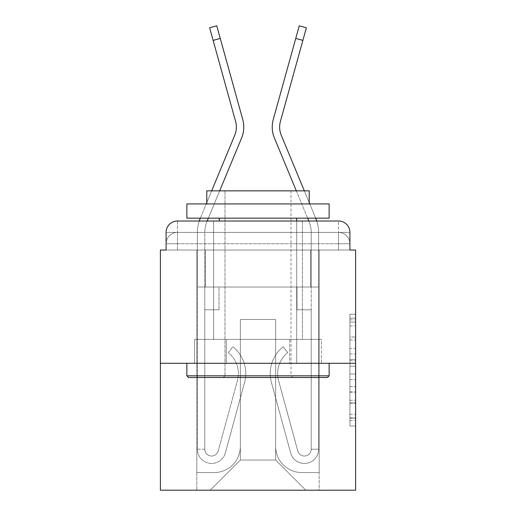 <?xml version="1.0" encoding="UTF-8"?>
<svg xmlns="http://www.w3.org/2000/svg" width="516" height="516" viewBox="0 0 516 516"><rect width="100%" height="100%" fill="white"/><g stroke="black" fill="none" stroke-linecap="round" stroke-linejoin="round"><path stroke-width="0.39" stroke-dasharray="2.58 1.94" d="M349.913 348.332L349.913 366.205L355.601 366.205L355.601 420.392L355.601 319.843L355.601 366.205L349.913 366.205L349.913 318.166L349.913 425.977L349.913 314.25L349.913 418.16L355.601 418.16L349.913 418.16L355.601 418.16L349.913 418.16L349.913 400.281L349.913 425.977L355.601 425.977L355.601 314.25L355.601 417.876L355.601 374.029L349.913 374.029L355.601 374.029L355.601 400.281L355.601 322.074L349.913 322.074L355.601 322.074L355.601 425.977L355.601 319.843L355.601 425.977L349.913 425.977L349.913 314.25L355.601 314.25L355.601 319.843L355.601 314.25L355.601 319.843L355.601 314.25L355.601 318.166L355.601 314.25L349.913 314.25L349.913 322.074L355.601 322.074L349.913 322.074L349.913 348.332L355.601 348.332M166.088 250.034L177.472 250.034L166.088 250.034L177.472 250.034L166.088 250.034L166.088 243.771L338.528 243.771L166.088 243.771L177.472 243.771L177.472 232.387L338.528 232.387L177.472 232.387L338.528 232.387L338.528 243.771L349.913 243.771L338.528 243.771L338.528 232.387L338.528 243.771L349.913 243.771L338.528 243.771L349.913 243.771L338.528 243.771L349.913 243.771L338.528 243.771L349.913 243.771L338.528 243.771L349.913 243.771L338.528 243.771L349.913 243.771L338.528 243.771L349.913 243.771L338.528 243.771L338.528 232.387L338.528 243.771L338.528 232.387L338.528 243.771L338.528 232.387L338.528 243.771L338.528 232.387L338.528 243.771L338.528 232.387L338.528 243.771L338.528 232.387L338.528 243.771L338.528 232.387L349.913 232.387L166.088 232.387A11.384 11.384 0 0 1 177.472 221.009L338.528 221.009L177.472 221.009A11.384 11.384 0 0 0 166.088 232.387L177.472 232.387A11.384 11.384 0 0 0 166.088 243.771L177.472 243.771L177.472 232.387A11.384 11.384 0 0 0 166.088 243.771L177.472 243.771L166.088 243.771L177.472 243.771L166.088 243.771L177.472 243.771L166.088 243.771L177.472 243.771L166.088 243.771L177.472 243.771L166.088 243.771L166.088 250.034L166.088 243.771L166.088 250.034L166.088 243.771L166.088 250.034L166.088 243.771L166.088 250.034L160.399 250.034L160.399 490.2L355.601 490.2L355.601 250.034L349.913 250.034L349.913 232.387A11.384 11.384 0 0 0 338.528 221.009A11.384 11.384 0 0 1 349.913 232.387L349.913 250.034L166.088 250.034L166.088 232.387L166.088 250.034L349.913 250.034L338.528 250.034L349.913 250.034L338.528 250.034L349.913 250.034L338.528 250.034L349.913 250.034L338.528 250.034L349.913 250.034L338.528 250.034L349.913 250.034L338.528 250.034L349.913 250.034L338.528 250.034L349.913 250.034L338.528 250.034L338.528 232.387L338.528 250.034L338.528 243.771L338.528 250.034L338.528 243.771L338.528 250.034L338.528 243.771L338.528 250.034L338.528 243.771L338.528 250.034L338.528 243.771L338.528 250.034L338.528 243.771L338.528 250.034L338.528 243.771L338.528 250.034L338.528 243.771L338.528 250.034L349.913 250.034L349.913 243.771A11.384 11.384 0 0 0 338.528 232.387L338.528 221.009A11.384 11.384 0 0 1 349.913 232.387A11.384 11.384 0 0 0 338.528 221.009L338.528 232.387A11.384 11.384 0 0 1 349.913 243.771A11.384 11.384 0 0 0 338.528 232.387A11.384 11.384 0 0 1 349.913 243.771A11.384 11.384 0 0 0 338.528 232.387A11.384 11.384 0 0 1 349.913 243.771A11.384 11.384 0 0 0 338.528 232.387A11.384 11.384 0 0 1 349.913 243.771L349.913 250.034M302.389 221.009L302.389 339.386L213.611 339.386L302.389 339.386L213.611 339.386L213.611 221.009L302.389 221.009L213.611 221.009L302.389 221.009L213.611 221.009L302.389 221.009L302.389 339.386L213.611 339.386L213.611 221.009M355.601 359.504L355.601 353.918L355.601 359.504L349.913 359.504L349.913 337.019L349.913 403.215L349.913 386.594L355.601 386.594L349.913 386.594L349.913 425.977L355.601 425.977L349.913 425.977L355.601 425.977L349.913 425.977L349.913 314.25L355.601 314.25L349.913 314.25L355.601 314.25L349.913 314.25L349.913 359.504L355.601 359.504M160.399 363.29L355.601 363.29M213.121 40.39L235.606 121.473A21.059 21.059 0 0 1 234.767 135.173A21.059 21.059 0 0 0 235.606 121.473A21.059 21.059 0 0 1 234.767 135.173L200.124 218.649A35.856 35.856 0 0 0 197.389 232.387A35.856 35.856 0 0 1 200.124 218.649A35.856 35.856 0 0 0 197.389 232.387L197.389 287.025L219.016 287.025L204.787 287.025L204.787 309.787L219.016 309.787L204.787 309.787L219.016 309.787L219.016 287.025L197.389 287.025L197.389 232.387L197.389 287.025L219.016 287.025L219.016 309.787L204.787 309.787L204.787 287.025L197.389 287.025L219.016 287.025L204.787 287.025L204.787 309.787L219.016 309.787L219.016 287.025L219.016 309.787L219.016 287.025L219.016 309.787L204.787 309.787L204.787 449.223A6.831 6.831 0 0 0 218.204 451.023L237.425 380.569A26.748 26.748 0 0 0 228.246 352.576L232.845 346.784A34.146 34.146 0 0 1 244.558 382.517L225.344 452.971A14.229 14.229 0 0 1 197.389 449.223L197.389 287.025L219.016 287.025L219.016 309.787L204.787 309.787L204.787 449.223A6.831 6.831 0 0 0 218.204 451.023L237.425 380.569A26.748 26.748 0 0 0 228.246 352.576L232.845 346.784L228.246 352.576A26.748 26.748 0 0 1 237.425 380.569L218.204 451.023A6.831 6.831 0 0 1 204.787 449.223A6.831 6.831 0 0 0 218.204 451.023L237.425 380.569A26.748 26.748 0 0 0 228.246 352.576A26.748 26.748 0 0 1 237.425 380.569A26.748 26.748 0 0 0 228.246 352.576L232.845 346.784A34.146 34.146 0 0 1 244.558 382.517L225.344 452.971A14.229 14.229 0 0 1 197.389 449.223L197.389 287.025L219.016 287.025L219.016 309.787L204.787 309.787L204.787 449.223A6.831 6.831 0 0 0 218.204 451.023L237.425 380.569A26.748 26.748 0 0 0 228.246 352.576L232.845 346.784A34.146 34.146 0 0 1 244.558 382.517L225.344 452.971A14.229 14.229 0 0 1 197.389 449.223L197.389 287.025L204.787 287.025L204.787 449.223A6.831 6.831 0 0 0 218.204 451.023A6.831 6.831 0 0 1 204.787 449.223A6.831 6.831 0 0 0 218.204 451.023L237.425 380.569A26.748 26.748 0 0 0 228.246 352.576L232.845 346.784A34.146 34.146 0 0 1 244.558 382.517L225.344 452.971A14.229 14.229 0 0 1 197.389 449.223L197.389 232.387A35.856 35.856 0 0 1 199.24 221.009L207.161 221.009L206.961 221.487L241.598 138.011A28.457 28.457 0 0 0 242.739 119.499L216.752 25.8L220.255 38.416L216.752 25.8L209.625 27.78L213.121 40.39L209.625 27.78L213.121 40.39L220.255 38.416L213.121 40.39L220.255 38.416L242.739 119.499L220.255 38.416M295.745 38.416L273.261 119.499A28.457 28.457 0 0 0 274.402 138.011A28.457 28.457 0 0 1 273.261 119.499A28.457 28.457 0 0 0 274.402 138.011A28.457 28.457 0 0 1 273.261 119.499A28.457 28.457 0 0 0 274.402 138.011L309.039 221.487A28.457 28.457 0 0 1 311.213 232.387A28.457 28.457 0 0 0 309.039 221.487A28.457 28.457 0 0 1 311.213 232.387A28.457 28.457 0 0 0 309.039 221.487A28.457 28.457 0 0 1 311.213 232.387L311.213 287.025L311.213 232.387L311.213 287.025L311.213 232.387L311.213 287.025L296.984 287.025L318.611 287.025L318.611 232.387L318.611 287.025L311.213 287.025L311.213 309.787L311.213 287.025L296.984 287.025L296.984 309.787L311.213 309.787L296.984 309.787L311.213 309.787L296.984 309.787L296.984 287.025L318.611 287.025L296.984 287.025L318.611 287.025L318.611 232.387L318.611 287.025L311.213 287.025L311.213 449.223L318.611 449.223L318.611 287.025L296.984 287.025L296.984 309.787L311.213 309.787L296.984 309.787L311.213 309.787L311.213 287.025L311.213 309.787L296.984 309.787L296.984 287.025L296.984 309.787L311.213 309.787L311.213 449.223A6.831 6.831 0 0 1 297.796 451.023L278.575 380.569A26.748 26.748 0 0 1 287.754 352.576L283.155 346.784L287.754 352.576A26.748 26.748 0 0 0 278.575 380.569L297.796 451.023A6.831 6.831 0 0 0 311.213 449.223L318.611 449.223L318.611 287.025L296.984 287.025L296.984 309.787L311.213 309.787L311.213 449.223A6.831 6.831 0 0 1 297.796 451.023L278.575 380.569A26.748 26.748 0 0 1 287.754 352.576A26.748 26.748 0 0 0 278.575 380.569L297.796 451.023L278.575 380.569A26.748 26.748 0 0 1 287.754 352.576L283.155 346.784A34.146 34.146 0 0 0 271.442 382.517L290.656 452.971A14.229 14.229 0 0 0 318.611 449.223L318.611 287.025L296.984 287.025L296.984 309.787L296.984 287.025L296.984 309.787L296.984 287.025L296.984 309.787L311.213 309.787L311.213 449.223A6.831 6.831 0 0 1 297.796 451.023A6.831 6.831 0 0 0 311.213 449.223A6.831 6.831 0 0 1 297.796 451.023A6.831 6.831 0 0 0 311.213 449.223A6.831 6.831 0 0 1 297.796 451.023L278.575 380.569A26.748 26.748 0 0 1 287.754 352.576A26.748 26.748 0 0 0 278.575 380.569A26.748 26.748 0 0 1 287.754 352.576L283.155 346.784A34.146 34.146 0 0 0 271.442 382.517L290.656 452.971A14.229 14.229 0 0 0 318.611 449.223L318.611 287.025L296.984 287.025L296.984 309.787L311.213 309.787L311.213 449.223A6.831 6.831 0 0 1 297.796 451.023L278.575 380.569A26.748 26.748 0 0 1 287.754 352.576L283.155 346.784A34.146 34.146 0 0 0 271.442 382.517L290.656 452.971A14.229 14.229 0 0 0 318.611 449.223L318.611 287.025L296.984 287.025L311.213 287.025L311.213 449.223A6.831 6.831 0 0 1 297.796 451.023A6.831 6.831 0 0 0 311.213 449.223A6.831 6.831 0 0 1 297.796 451.023L278.575 380.569A26.748 26.748 0 0 1 287.754 352.576L283.155 346.784A34.146 34.146 0 0 0 271.442 382.517L290.656 452.971A14.229 14.229 0 0 0 318.611 449.223L318.611 287.025L311.213 287.025L311.213 232.387A28.457 28.457 0 0 0 309.039 221.487L308.839 221.009L316.76 221.009A35.856 35.856 0 0 1 318.611 232.387A35.856 35.856 0 0 0 315.876 218.649L281.233 135.173A21.059 21.059 0 0 1 280.394 121.473L306.375 27.78L302.879 40.39L306.375 27.78L302.879 40.39L306.375 27.78L299.248 25.8L295.745 38.416L299.248 25.8L295.745 38.416L299.248 25.8L295.745 38.416L302.879 40.39L295.745 38.416L302.879 40.39L295.745 38.416L302.879 40.39L280.394 121.473L302.879 40.39M275.641 446.379A26.181 26.181 0 0 0 301.821 472.559A26.181 26.181 0 0 1 275.641 446.379L275.641 319.462L275.641 446.379A26.181 26.181 0 0 0 301.821 472.559L319.178 472.559L301.821 472.559A26.181 26.181 0 0 1 275.641 446.379L275.641 319.462L240.359 319.462L275.641 319.462L275.641 446.379A26.181 26.181 0 0 0 301.821 472.559L319.178 472.559L301.821 472.559A26.181 26.181 0 0 1 275.641 446.379L275.641 319.462L240.359 319.462L240.359 446.379L240.359 319.462L275.641 319.462L275.641 446.379A26.181 26.181 0 0 0 301.821 472.559L319.178 472.559L301.821 472.559A26.181 26.181 0 0 1 275.641 446.379L275.641 319.462L240.359 319.462L240.359 446.379A26.181 26.181 0 0 1 214.179 472.559A26.181 26.181 0 0 0 240.359 446.379L240.359 319.462L275.641 319.462L275.641 446.379A26.181 26.181 0 0 0 301.821 472.559L319.178 472.559L301.821 472.559A26.181 26.181 0 0 1 275.641 446.379L275.641 319.462L240.359 319.462L240.359 446.379A26.181 26.181 0 0 1 214.179 472.559L196.822 472.559L214.179 472.559A26.181 26.181 0 0 0 240.359 446.379L240.359 319.462L275.641 319.462L275.641 446.379A26.181 26.181 0 0 0 301.821 472.559L319.178 472.559L301.821 472.559A26.181 26.181 0 0 1 275.641 446.379L275.641 319.462L240.359 319.462L240.359 446.379A26.181 26.181 0 0 1 214.179 472.559L196.822 472.559L214.179 472.559A26.181 26.181 0 0 0 240.359 446.379L240.359 319.462L275.641 319.462L275.641 446.379A26.181 26.181 0 0 0 301.821 472.559L319.178 472.559L301.821 472.559A26.181 26.181 0 0 1 275.641 446.379L275.641 319.462L240.359 319.462L240.359 446.379A26.181 26.181 0 0 1 214.179 472.559L196.822 472.559L214.179 472.559A26.181 26.181 0 0 0 240.359 446.379L240.359 319.462L275.641 319.462L275.641 446.379A26.181 26.181 0 0 0 301.821 472.559L319.178 472.559L301.821 472.559A26.181 26.181 0 0 1 275.641 446.379L275.641 319.462L240.359 319.462L240.359 446.379A26.181 26.181 0 0 1 214.179 472.559L196.822 472.559L214.179 472.559A26.181 26.181 0 0 0 240.359 446.379L240.359 319.462L275.641 319.462L275.641 446.379M196.822 250.034L196.822 472.559L214.179 472.559A26.181 26.181 0 0 0 240.359 446.379A26.181 26.181 0 0 1 214.179 472.559L196.822 472.559L196.822 250.034L205.355 250.034L205.355 287.025L310.645 287.025L205.355 287.025L310.645 287.025L205.355 287.025L310.645 287.025L205.355 287.025L310.645 287.025L205.355 287.025L310.645 287.025L205.355 287.025L310.645 287.025L205.355 287.025L310.645 287.025L205.355 287.025L310.645 287.025L205.355 287.025L310.645 287.025L205.355 287.025L205.355 250.034L196.822 250.034L196.822 472.559L196.822 250.034L205.355 250.034L205.355 287.025L205.355 250.034L196.822 250.034L196.822 472.559L196.822 250.034L205.355 250.034L205.355 287.025L205.355 250.034L196.822 250.034L196.822 472.559L196.822 250.034L205.355 250.034L205.355 287.025L205.355 250.034L196.822 250.034L196.822 472.559L196.822 250.034L205.355 250.034L205.355 287.025L205.355 250.034L196.822 250.034L196.822 472.559L196.822 250.034L205.355 250.034L205.355 287.025L205.355 250.034L196.822 250.034L196.822 472.559L196.822 250.034L205.355 250.034L205.355 287.025L205.355 250.034L196.822 250.034L196.822 472.559L214.179 472.559A26.181 26.181 0 0 0 240.359 446.379L240.359 319.462L240.359 446.379A26.181 26.181 0 0 1 214.179 472.559A26.181 26.181 0 0 0 240.359 446.379L240.359 319.462L275.641 319.462L240.359 319.462L240.359 446.379A26.181 26.181 0 0 1 214.179 472.559L196.822 472.559L196.822 250.034L205.355 250.034L205.355 287.025L205.355 250.034L196.822 250.034L196.822 490.2L210.193 490.2L196.822 490.2L196.822 250.034L205.355 250.034L205.355 287.025L205.355 250.034L196.822 250.034M310.645 250.034L310.645 287.025L310.645 250.034L319.178 250.034L319.178 472.559L301.821 472.559L319.178 472.559L319.178 250.034L310.645 250.034L310.645 287.025L310.645 250.034L319.178 250.034L319.178 472.559L319.178 250.034L310.645 250.034L310.645 287.025L310.645 250.034L319.178 250.034L319.178 472.559L319.178 250.034L310.645 250.034L310.645 287.025L310.645 250.034L319.178 250.034L319.178 472.559L319.178 250.034L310.645 250.034L310.645 287.025L310.645 250.034L319.178 250.034L319.178 472.559L319.178 250.034L310.645 250.034L310.645 287.025L310.645 250.034L319.178 250.034L319.178 472.559L319.178 250.034L310.645 250.034L310.645 287.025L310.645 250.034L319.178 250.034L319.178 472.559L319.178 250.034L310.645 250.034L310.645 287.025L310.645 250.034L319.178 250.034L319.178 472.559L319.178 250.034L310.645 250.034L310.645 287.025L310.645 250.034L319.178 250.034L319.178 490.2L210.193 490.2L319.178 490.2L319.178 250.034L310.645 250.034M275.641 319.462L275.641 460.04L275.641 319.462L240.359 319.462L240.359 460.04L275.641 460.04L240.359 460.04L240.359 319.462L240.359 460.04L210.193 490.2L240.359 460.04L210.193 490.2L240.359 460.04L240.359 319.462L275.641 319.462L275.641 460.04L305.807 490.2L275.641 460.04L305.807 490.2L275.641 460.04L275.641 319.462L240.359 319.462L275.641 319.462M226.292 363.29L321.416 363.29L226.292 363.29L226.292 339.386L194.584 339.386L321.416 339.386L226.292 339.386L226.292 363.29L226.292 339.386L194.584 339.386L194.584 363.29L194.584 339.386L289.708 339.386L289.708 363.29L321.416 363.29L289.708 363.29L289.708 339.386L321.416 339.386L321.416 363.29L321.416 339.386L226.292 339.386L226.292 363.29M177.472 221.009A11.384 11.384 0 0 0 166.088 232.387A11.384 11.384 0 0 1 177.472 221.009L177.472 232.387A11.384 11.384 0 0 0 166.088 243.771L177.472 243.771L166.088 243.771A11.384 11.384 0 0 1 177.472 232.387A11.384 11.384 0 0 0 166.088 243.771A11.384 11.384 0 0 1 177.472 232.387A11.384 11.384 0 0 0 166.088 243.771A11.384 11.384 0 0 1 177.472 232.387L177.472 221.009M289.708 339.386L289.708 363.29L289.708 339.386M349.913 366.205L355.601 366.205L349.913 366.205M349.913 318.166L349.913 314.25L349.913 318.166L355.601 318.166L349.913 318.166M349.913 402.938L349.913 379.615L349.913 402.938L355.601 402.938L349.913 402.938M349.913 379.615L349.913 374.029L355.601 374.029L349.913 374.029L349.913 379.615L355.601 379.615L349.913 379.615M349.913 337.019L349.913 322.074L349.913 337.019L355.601 337.019L349.913 337.019M349.913 314.25L355.601 314.25L349.913 314.25L349.913 319.843L349.913 314.25L355.601 314.25M349.913 425.977L355.601 425.977L349.913 425.977L349.913 420.392L349.913 425.977M241.598 138.011A28.457 28.457 0 0 0 242.739 119.499A28.457 28.457 0 0 1 241.598 138.011L206.961 221.487A28.457 28.457 0 0 0 204.787 232.387A28.457 28.457 0 0 1 206.961 221.487A28.457 28.457 0 0 0 204.787 232.387L204.787 287.025L204.787 232.387A28.457 28.457 0 0 1 206.961 221.487L207.161 221.009M204.787 449.223L197.389 449.223A14.229 14.229 0 0 0 225.344 452.971A14.229 14.229 0 0 1 197.389 449.223A14.229 14.229 0 0 0 225.344 452.971A14.229 14.229 0 0 1 197.389 449.223L204.787 449.223M208.341 218.165L219.674 190.843L208.341 218.165M315.876 218.649L281.233 135.173A21.059 21.059 0 0 1 280.394 121.473A21.059 21.059 0 0 0 281.233 135.173L315.876 218.649A35.856 35.856 0 0 1 318.611 232.387A35.856 35.856 0 0 0 315.876 218.649A35.856 35.856 0 0 1 318.611 232.387A35.856 35.856 0 0 0 315.876 218.649M307.659 218.165L296.326 190.843M329.137 375.809L327.434 377.512L188.566 377.512L327.434 377.512L188.566 377.512L186.863 375.809L329.137 375.809L186.863 375.809L186.863 363.29L329.137 363.29L329.137 375.809L186.863 375.809M291.011 375.809L292.714 377.512L223.286 377.512L292.714 377.512L223.286 377.512L292.714 377.512L291.011 375.809L291.011 190.843L224.989 190.843L291.011 190.843L224.989 190.843L291.011 190.843L291.011 375.809L224.989 375.809L223.286 377.512L224.989 375.809L291.011 375.809L224.989 375.809L224.989 190.843L224.989 375.809L291.011 375.809M186.863 203.936L329.137 203.936L329.137 218.165L186.863 218.165L329.137 218.165L186.863 218.165L186.863 203.936L329.137 203.936L186.863 203.936M309.219 203.936L206.781 203.936L206.781 190.843L309.219 190.843L206.781 190.843L309.219 190.843L309.219 203.936L206.781 203.936M296.7 218.165L219.3 218.165L296.7 218.165L219.3 218.165L296.7 218.165L296.7 363.29L219.3 363.29L296.7 363.29L219.3 363.29L296.7 363.29L296.7 221.009M219.3 218.165L219.3 221.009M329.137 363.29L186.863 363.29M283.155 346.784A34.146 34.146 0 0 0 271.442 382.517L290.656 452.971A14.229 14.229 0 0 0 318.611 449.223A14.229 14.229 0 0 1 290.656 452.971A14.229 14.229 0 0 0 318.611 449.223A14.229 14.229 0 0 1 290.656 452.971A14.229 14.229 0 0 0 318.611 449.223L311.213 449.223L318.611 449.223A14.229 14.229 0 0 1 290.656 452.971A14.229 14.229 0 0 0 318.611 449.223A14.229 14.229 0 0 1 290.656 452.971L271.442 382.517A34.146 34.146 0 0 1 283.155 346.784A34.146 34.146 0 0 0 271.442 382.517A34.146 34.146 0 0 1 283.155 346.784A34.146 34.146 0 0 0 271.442 382.517A34.146 34.146 0 0 1 283.155 346.784A34.146 34.146 0 0 0 271.442 382.517A34.146 34.146 0 0 1 283.155 346.784L287.754 352.576A26.748 26.748 0 0 0 278.575 380.569L297.796 451.023L278.575 380.569A26.748 26.748 0 0 1 287.754 352.576L283.155 346.784M232.845 346.784A34.146 34.146 0 0 1 244.558 382.517L225.344 452.971L244.558 382.517A34.146 34.146 0 0 0 232.845 346.784A34.146 34.146 0 0 1 244.558 382.517A34.146 34.146 0 0 0 232.845 346.784L228.246 352.576L232.845 346.784M218.204 451.023L237.425 380.569L218.204 451.023M200.331 218.165L206.232 203.936M206.781 202.614L211.663 190.843M318.611 287.025L318.611 232.387L318.611 287.025M311.213 449.223L318.611 449.223L311.213 449.223M315.669 218.165L309.768 203.936M309.219 202.614L304.337 190.843M177.472 250.034L177.472 243.771L177.472 250.034M349.913 400.281L355.601 400.281L349.913 400.281M349.913 391.902L355.601 391.902M349.913 339.947L355.601 339.947L349.913 339.947M349.913 319.843L355.601 319.843M349.913 420.392L355.601 420.392M349.913 414.245L355.601 414.245M349.913 325.983L355.601 325.983M349.913 360.62L355.601 360.62L349.913 360.62M349.913 392.179L355.601 392.179L349.913 392.179M349.913 403.215L355.601 403.215L349.913 403.215M349.913 353.918L355.601 353.918L349.913 353.918M349.913 417.876L355.601 417.876M349.913 418.16L355.601 418.16M349.913 322.074L355.601 322.074M306.375 27.78L299.248 25.8"/><path stroke-width="0.77" d="M166.088 232.387L166.088 250.034L166.088 232.387A11.384 11.384 0 0 1 177.472 221.009L199.24 221.009A35.856 35.856 0 0 1 200.124 218.649L200.331 218.165M355.601 363.29L160.399 363.29L160.399 490.2L355.601 490.2L355.601 250.034L349.913 250.034L349.913 232.387A11.384 11.384 0 0 0 338.528 221.009L177.472 221.009M160.399 363.29L160.399 250.034L166.088 250.034M207.161 221.009L208.341 218.165L207.161 221.009L213.611 221.009M302.389 221.009L308.839 221.009L307.659 218.165M315.669 218.165L315.876 218.649A35.856 35.856 0 0 1 316.76 221.009L338.528 221.009M349.913 250.034L349.913 232.387M241.598 138.011L219.674 190.843L241.598 138.011A28.457 28.457 0 0 0 242.739 119.499L220.255 38.416L213.121 40.39L209.625 27.78L216.752 25.8L220.255 38.416M304.337 190.843L281.233 135.173A21.059 21.059 0 0 1 280.394 121.473L302.879 40.39L295.745 38.416L299.248 25.8L306.375 27.78L302.879 40.39M296.326 190.843L274.402 138.011A28.457 28.457 0 0 1 273.261 119.499L295.745 38.416M327.434 377.512L188.566 377.512L186.863 375.809L329.137 375.809L327.434 377.512M186.863 203.936L329.137 203.936L329.137 218.165L186.863 218.165L186.863 203.936M309.219 203.936L309.219 190.843L206.781 190.843L206.781 203.936M186.863 363.29L186.863 375.809M329.137 363.29L329.137 375.809M219.3 218.165L219.3 221.009M296.7 218.165L296.7 221.009M281.233 135.173A21.059 21.059 0 0 1 280.394 121.473A21.059 21.059 0 0 0 281.233 135.173M206.232 203.936L206.781 202.614M211.663 190.843L234.767 135.173A21.059 21.059 0 0 0 235.606 121.473L213.121 40.39M309.768 203.936L309.219 202.614"/></g></svg>
